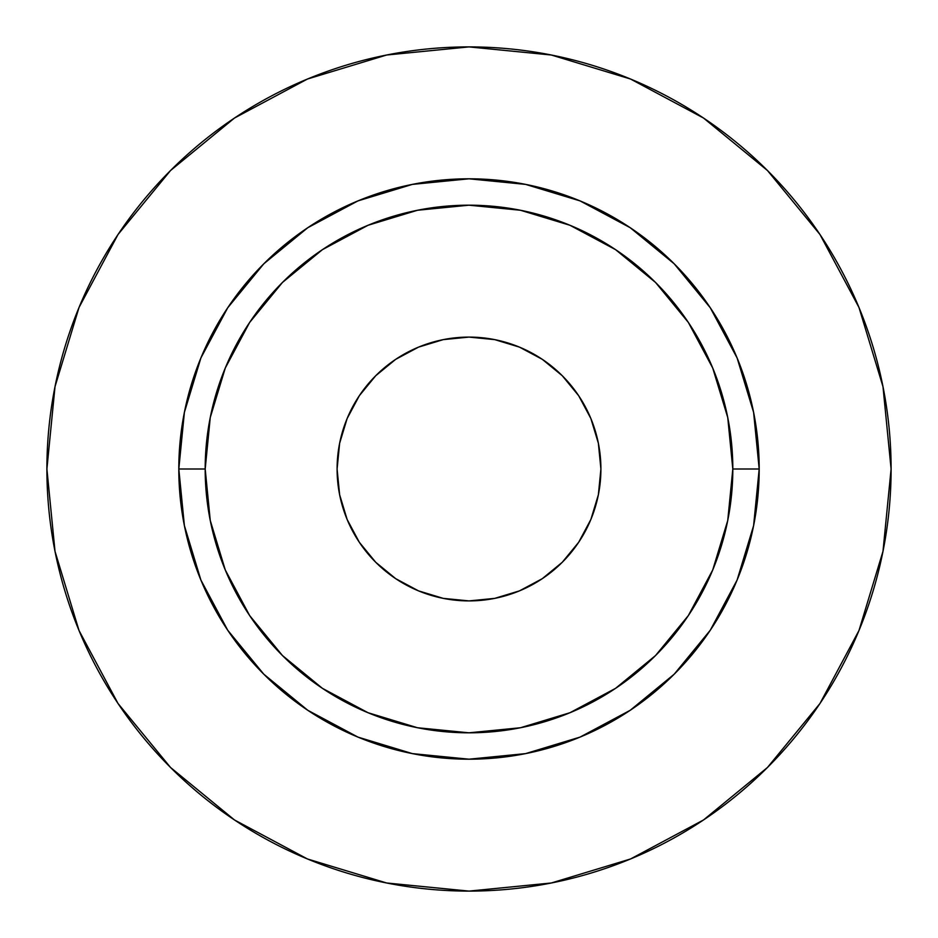 <?xml version="1.0" encoding="UTF-8"?>
<svg xmlns="http://www.w3.org/2000/svg" width="938" height="938" viewBox="0 0 938 938"><rect width="100%" height="100%" fill="white"/><g stroke="black" fill="none" stroke-linecap="round" stroke-linejoin="round"><path stroke-width="1.41" d="M598.374 443.264L600.906 469A131.906 131.906 0 0 1 469 600.906A131.906 131.906 0 0 1 337.094 469L339.626 443.264L347.13 418.524L359.324 395.719L375.728 375.728L395.719 359.324L418.524 347.13L443.264 339.626L469 337.094L494.736 339.626L519.476 347.13L542.281 359.324L562.272 375.728L578.676 395.719L590.87 418.524L598.374 443.264L600.906 469L598.374 494.736L590.87 519.476L578.676 542.281L562.272 562.272L542.281 578.676L519.476 590.87L494.736 598.374L469 600.906L443.264 598.374L418.524 590.87L395.719 578.676L375.728 562.272L359.324 542.281L347.13 519.476L339.626 494.736L337.094 469L339.626 443.264M732.813 469L759.194 469A290.194 290.194 0 0 1 469 759.194A290.194 290.194 0 0 1 178.806 469L205.188 469A263.812 263.812 0 0 1 469 205.188A263.812 263.812 0 0 1 732.813 469A263.812 263.812 0 0 1 469 732.813A263.812 263.812 0 0 1 205.188 469L210.253 520.473L225.272 569.952L249.649 615.562L282.455 655.545L322.438 688.351L368.048 712.728L417.527 727.747L469 732.813L520.473 727.747L569.952 712.728L615.562 688.351L655.545 655.545L688.351 615.562L712.728 569.952L727.747 520.473L732.813 469L727.747 417.527L712.728 368.048L688.351 322.438L655.545 282.455L615.562 249.649L569.952 225.272L520.473 210.253L469 205.188L417.527 210.253L368.048 225.272L322.438 249.649L282.455 282.455L249.649 322.438L225.272 368.048L210.253 417.527L205.188 469L178.806 469L184.387 412.392L200.896 357.953L227.711 307.781L263.801 263.801L307.781 227.711L357.953 200.896L412.392 184.387L469 178.806L525.608 184.387L580.047 200.896L630.219 227.711L674.199 263.801L710.289 307.781L737.104 357.953L753.613 412.392L759.194 469L753.613 525.608L737.104 580.047L710.289 630.219L674.199 674.199L630.219 710.289L580.047 737.104L525.608 753.613L469 759.194L412.392 753.613L357.953 737.104L307.781 710.289L263.801 674.199L227.711 630.219L200.896 580.047L184.387 525.608L178.806 469A290.194 290.194 0 0 1 469 178.806A290.194 290.194 0 0 1 759.194 469L732.813 469M46.9 469A422.1 422.1 0 0 1 469 46.9A422.1 422.1 0 0 1 891.1 469A422.1 422.1 0 0 1 469 891.1A422.1 422.1 0 0 1 46.9 469L55.014 551.345L79.027 630.535L118.036 703.512L170.528 767.472L234.488 819.964L307.465 858.974L386.655 882.986L469 891.1L551.345 882.986L630.535 858.974L703.512 819.964L767.472 767.472L819.964 703.512L858.974 630.535L882.986 551.345L891.1 469L882.986 386.655L858.974 307.465L819.964 234.488L767.472 170.528L703.512 118.036L630.535 79.027L551.345 55.014L469 46.9L386.655 55.014L307.465 79.027L234.488 118.036L170.528 170.528L118.036 234.488L79.027 307.465L55.014 386.655L46.9 469M819.964 234.488L767.472 170.528L703.617 118.118M234.488 118.036L170.528 170.528L118.118 234.383M118.036 703.512L170.528 767.472L234.383 819.882M703.512 819.964L767.472 767.472L819.882 703.617M443.264 339.626L469 337.094L494.736 339.626M339.626 494.736L337.094 469A131.906 131.906 0 0 1 469 337.094A131.906 131.906 0 0 1 600.906 469L598.374 494.736M494.736 598.374L469 600.906L443.264 598.374"/></g></svg>
